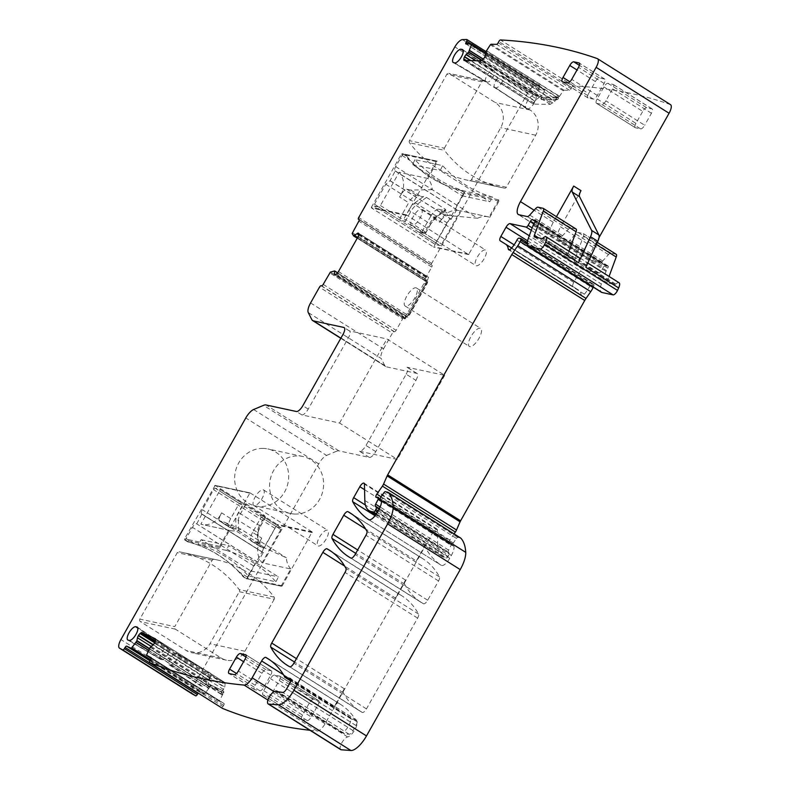 <?xml version="1.0" encoding="UTF-8"?>
<svg xmlns="http://www.w3.org/2000/svg" width="790" height="790" viewBox="0 0 790 790"><rect width="100%" height="100%" fill="white"/><g stroke="black" fill="none" stroke-linecap="round" stroke-linejoin="round"><path stroke-width="0.59" stroke-dasharray="3.95 2.96" d="M146.634 654.811L219.571 700.74L223.422 692.929L221.822 694.726A3.239 1.185 -57.8 0 0 222 692.366A3.239 1.185 -57.8 0 0 221.96 692.336L220.677 691.536L221.022 694.222L149.448 648.63M150.485 647.01L221.753 691.882L221.121 693.748M155.433 638.824L224.587 682.363L211.286 676.131L209.666 677.435L208.55 679.874L153.033 644.917M149.34 648.847L208.175 685.888L208.55 679.874M208.175 685.888L207.691 687.458L148.678 650.298M222 692.366L209.222 686.164L207.691 687.458M221.753 691.882L224.696 687.083L154.583 642.932M155.452 640.828L225.091 684.663L224.696 687.083M225.091 684.663L225.061 683.666L155.62 639.939M225.061 683.666L224.637 682.392L155.393 638.794M223.422 692.929L223.738 692.682A5.096 1.866 -57.8 0 0 223.353 691.023A5.096 1.866 -57.8 0 0 223.284 690.983L211.463 685.384A5.096 1.866 -57.8 0 0 209.607 685.996L208.59 688.021M211.463 685.384L222.918 690.756A5.096 1.866 -57.8 0 1 222.987 690.796A5.096 1.866 -57.8 0 1 223.373 692.445L223.056 692.702M209.222 686.164L221.96 692.336M210.495 686.964A3.239 1.185 -57.8 0 0 208.313 688.396L208.511 688.139M424.181 283.551L425.454 284.351A3.239 1.185 -57.8 0 0 426.116 281.507L427.193 282.01L427.331 281.408A5.096 1.866 -57.8 0 1 426.156 284.499L409.408 314.223A5.096 1.866 -57.8 0 1 407.215 317.096L406.366 316.553A3.239 1.185 -57.8 0 0 408.707 314.074L407.433 313.265L425.306 281.003L357.238 238.225L425.316 281.082L428.417 277.32L358.67 233.406M426.551 281.852L425.079 279.423L352.143 233.504M352.33 232.685L425.267 278.613L425.079 279.423M425.267 278.613L431.775 267.06A1.857 0.681 -57.8 0 0 432.061 265.341A1.857 0.681 -57.8 0 0 431.982 265.312L359.272 219.758L431.37 265.163A1.857 0.681 -57.8 0 0 431.459 265.193M471.275 44.013L539.619 87.038A1.857 0.681 -57.8 0 0 539.827 85.458A1.857 0.681 -57.8 0 0 539.679 85.419A2135.923 781.211 -57.8 0 0 535.383 85.547A9.263 3.387 -57.8 0 0 527.789 92.835L431.656 263.445A1.857 0.681 -57.8 0 0 431.37 265.163M539.619 87.038L538.987 88.243A1.857 0.681 -57.8 0 0 538.78 89.823A1.857 0.681 -57.8 0 0 538.928 89.862L544.517 89.942L485.504 52.792L544.517 89.942M485.485 53.286L544.587 89.961M544.596 90.504L542.207 95.827A3.239 1.185 -57.8 0 0 542.226 97.713A3.239 1.185 -57.8 0 0 542.483 97.782L541.209 96.982L555.587 97.17L558.362 95.541L486.324 50.758M555.587 97.17L556.861 97.98A3.239 1.185 -57.8 0 0 559.162 96.054L558.441 98.661A5.096 1.866 -57.8 0 1 556.387 99.817L542.009 99.629A5.096 1.866 -57.8 0 1 541.604 99.51A5.096 1.866 -57.8 0 1 541.18 98.434L541.703 97.832M559.34 96.558L563.28 90.751L490.343 44.833M491.005 44.28L563.942 90.198L563.28 90.751M563.942 90.198L569.531 90.277A1.857 0.681 -57.8 0 0 571.14 88.677L571.772 87.473L498.826 41.544M670.522 104.655A9.263 3.387 -57.8 0 0 670.266 104.537A2135.933 781.211 -57.8 0 0 573.382 85.873A1.857 0.681 -57.8 0 0 571.772 87.473M580.996 190.647L560.584 226.878L593.409 247.547L599.057 237.504M593.409 247.547A13.894 5.086 -57.8 0 0 591.246 260.433A13.894 5.086 -57.8 0 0 591.878 260.69L559.053 240.022A13.894 5.086 -57.8 0 1 558.421 239.765A13.894 5.086 -57.8 0 1 560.584 226.878M616.21 254.291A4.631 1.699 -57.8 0 0 616.002 254.212L610.947 253.116A4.631 1.699 -57.8 0 0 608.488 254.597L602.652 261.006A4.631 1.699 -57.8 0 1 600.193 262.478L591.878 260.69M619.083 282.761A6.942 2.538 -57.8 0 0 615.785 284.124A1.857 0.681 -57.8 0 1 614.995 284.519L607.451 282.889A2.775 1.017 -57.8 0 1 607.322 282.84A2.775 1.017 -57.8 0 1 607.312 281.2L609.06 276.451M593.25 287.116L593.705 286.089A2.311 0.849 -57.8 0 0 593.804 284.459A2.311 0.849 -57.8 0 0 593.695 284.42L591.947 284.044A2.311 0.849 -57.8 0 0 589.814 286.099A14.812 5.421 -57.8 0 1 584.363 294.196A4.631 1.699 -57.8 0 1 581.598 295.687A4.631 1.699 -57.8 0 1 581.223 294.996A32.41 11.86 -57.8 0 0 578.655 290.157A32.41 11.86 -57.8 0 0 578.636 290.147L573.066 286.671A4.631 1.699 -57.8 0 0 573.066 286.671A4.631 1.699 -57.8 0 1 573.777 282.376L578.971 273.172A4.631 1.699 -57.8 0 1 582.971 269.538L599.077 273.014A2.311 0.849 -57.8 0 0 601.032 271.276L603.451 267.129A2.311 0.849 -57.8 0 1 605.515 265.44A2.311 0.849 -57.8 0 1 605.644 265.598A4.631 1.699 -57.8 0 0 605.91 265.914A4.631 1.699 -57.8 0 0 606.118 265.993L606.858 266.151A4.631 1.699 -57.8 0 0 607.638 266.023A2.311 0.849 -57.8 0 1 608.132 266.003A2.311 0.849 -57.8 0 1 607.767 268.146L606.414 270.545A2.311 0.849 -57.8 0 0 606.049 271.325L601.368 284.044A13.894 5.086 -57.8 0 0 601.397 292.251M309.976 730.276A2135.933 781.211 -57.8 0 0 317.076 731.007A9.263 3.387 -57.8 0 0 325.075 723.749L432.772 532.628A4.631 1.699 -57.8 0 1 436.979 529.093A4.631 1.699 -57.8 0 1 437.364 530.011L437.749 546.374A50.935 18.634 -57.8 0 0 441.985 556.535A50.935 18.634 -57.8 0 0 444.306 557.473L446.518 557.947A1.857 0.681 -57.8 0 0 448.118 556.496L448.779 555.321A2.311 0.849 -57.8 0 0 449.224 553.247L448.236 552.003A2.311 0.849 -57.8 0 1 448.592 550.097L451.08 545.317A2.311 0.849 -57.8 0 0 451.347 543.342A2.311 0.849 -57.8 0 0 451.238 543.303L450.29 543.095A4.631 1.699 -57.8 0 0 449.54 543.214A2.775 1.017 -57.8 0 1 448.967 543.234A2.775 1.017 -57.8 0 1 449.787 540.044L454.072 533.892M149.982 660.647L222.928 706.566A1.857 0.681 -57.8 0 0 222.533 708.403M222.928 706.566L223.649 705.381A1.857 0.681 -57.8 0 0 224.014 703.525A1.857 0.681 -57.8 0 0 223.985 703.505L219.531 701.421L151.176 658.386L219.521 701.411L219.571 700.74M211.819 685.611A5.096 1.866 -57.8 0 0 209.972 686.224L209.538 686.362M208.955 688.248L209.903 686.599M208.876 688.367L204.679 693.748L150.564 659.689M150.219 660.262L204.057 694.163L204.679 693.748M204.057 694.163L199.603 692.07A1.857 0.681 -57.8 0 0 198.201 693.087M253.629 409.516L326.566 455.435A11.109 4.069 -57.8 0 0 318.726 463.878L193.866 685.463A9.263 3.387 -57.8 0 0 192.355 694.015M326.566 455.435L336.471 451.268L263.534 405.349M369.365 457.43L359.588 451.278A7.406 2.706 -57.8 0 0 365.997 445.471L406.149 374.213L415.925 380.365L375.764 451.623A7.406 2.706 -57.8 0 1 369.365 457.43L338.969 450.883A15.741 5.757 -57.8 0 0 336.471 451.268M415.925 380.365A7.406 2.706 -57.8 0 0 417.071 373.492A7.406 2.706 -57.8 0 0 416.735 373.364L386.34 366.817L340.875 338.189M311.833 319.634L384.769 365.553A15.741 5.757 -57.8 0 0 385.619 366.521A15.741 5.757 -57.8 0 0 386.34 366.817M384.769 365.553L381.195 358.482L308.258 312.563M310.589 302.935L383.525 348.864A11.109 4.069 -57.8 0 0 381.195 358.482M383.525 348.864L392.403 333.103L319.466 287.185M321.066 285.733L394.003 331.652A1.857 0.681 -57.8 0 0 392.403 333.103M394.003 331.652L394.536 331.77A1.857 0.681 -57.8 0 0 396.136 330.319L402.643 318.765L329.697 272.846M330.368 272.135L403.315 318.054L402.643 318.765M403.315 318.054L407.196 316.612M427.38 281.921L427.696 281.635A5.096 1.866 -57.8 0 1 426.521 284.736L409.773 314.45A5.096 1.866 -57.8 0 1 407.581 317.333L407.561 316.839M208.679 672.655A7.762 2.834 -57.8 0 0 202.24 678.255A7.762 2.834 -57.8 0 0 200.729 685.918A7.762 2.834 -57.8 0 0 201.114 686.076L202.24 686.312A7.762 2.834 -57.8 0 0 208.708 680.644A7.762 2.834 -57.8 0 0 210.13 673.021A7.762 2.834 -57.8 0 0 209.804 672.892L176.061 653.37A6.695 2.449 122.2 0 0 170.512 658.198A6.695 2.449 122.2 0 0 169.208 664.805L200.729 685.918M274.505 675.015L313.304 699.446L318.548 700.572A4.631 1.699 -57.8 0 1 318.755 700.661L279.956 676.23A4.631 1.699 -57.8 0 0 279.739 676.141L274.505 675.015A4.631 1.699 -57.8 0 0 270.496 678.649L263.732 690.658A4.631 1.699 -57.8 0 0 263.011 694.953A4.631 1.699 -57.8 0 0 263.218 695.032L268.462 696.168A4.631 1.699 -57.8 0 0 272.471 692.534L279.235 680.526A4.631 1.699 -57.8 0 0 279.956 676.23M313.304 699.446A4.631 1.699 -57.8 0 0 309.305 703.07L270.496 678.649M263.732 690.658L302.54 715.088L309.305 703.07M302.54 715.088A4.631 1.699 -57.8 0 0 301.82 719.384A4.631 1.699 -57.8 0 0 302.027 719.463L263.218 695.032M268.462 696.168L307.271 720.589L302.027 719.463M307.271 720.589A4.631 1.699 -57.8 0 0 311.27 716.965L272.471 692.534M318.755 700.661A4.631 1.699 -57.8 0 1 318.034 704.957L311.27 716.965M601.871 104.458L640.68 128.889L635.437 127.763L596.638 103.332L601.871 104.458A4.631 1.699 -57.8 0 0 605.881 100.834L612.645 88.816A4.631 1.699 -57.8 0 0 613.366 84.52A4.631 1.699 -57.8 0 0 613.149 84.441L607.915 83.315A4.631 1.699 -57.8 0 0 603.906 86.94L597.141 98.948A4.631 1.699 -57.8 0 0 596.42 103.243A4.631 1.699 -57.8 0 0 596.638 103.332M640.68 128.889A4.631 1.699 -57.8 0 0 644.68 125.255L605.881 100.834M607.915 83.315L646.714 107.736L651.957 108.872A4.631 1.699 -57.8 0 1 652.165 108.951A4.631 1.699 -57.8 0 1 651.444 113.247L644.68 125.255M646.714 107.736A4.631 1.699 -57.8 0 0 642.714 111.37L603.906 86.94M597.141 98.948L635.95 123.378L642.714 111.37M635.95 123.378A4.631 1.699 -57.8 0 0 635.229 127.674A4.631 1.699 -57.8 0 0 635.437 127.763M527.641 108.813L526.515 108.566A7.762 2.834 -57.8 0 1 526.14 108.408A7.762 2.834 -57.8 0 1 527.651 100.755A7.762 2.834 -57.8 0 1 534.08 95.146L535.205 95.392A7.762 2.834 -57.8 0 1 535.541 95.521A7.762 2.834 -57.8 0 1 534.119 103.144A7.762 2.834 -57.8 0 1 527.641 108.813L494.945 87.443A6.695 2.449 122.2 0 1 494.619 87.305A6.695 2.449 122.2 0 1 495.923 80.698A6.695 2.449 122.2 0 1 501.472 75.86L534.08 95.146M327.307 530.159A9.174 3.357 -57.8 0 0 319.683 536.825A9.174 3.357 -57.8 0 0 317.945 545.851A9.174 3.357 -57.8 0 0 318.37 546.028A9.174 3.357 -57.8 0 0 325.994 539.363A9.174 3.357 -57.8 0 0 327.722 530.327A9.174 3.357 -57.8 0 0 327.307 530.159M485.218 249.907A9.184 3.357 -57.8 0 0 477.585 256.582A9.184 3.357 -57.8 0 0 475.847 265.628A9.184 3.357 -57.8 0 0 476.271 265.796A9.184 3.357 -57.8 0 0 483.905 259.12A9.184 3.357 -57.8 0 0 485.643 250.075A9.184 3.357 -57.8 0 0 485.218 249.907M480.172 328.215A10.645 3.891 -57.8 0 0 471.324 335.947A10.645 3.891 -57.8 0 0 469.309 346.435A10.645 3.891 -57.8 0 0 469.803 346.632A10.645 3.891 -57.8 0 0 478.651 338.89A10.645 3.891 -57.8 0 0 480.666 328.403A10.645 3.891 -57.8 0 0 480.172 328.215M573.382 85.873L500.445 39.944M485.416 54.915L556.091 99.402L557.997 95.886M556.091 99.402L554.965 101.09L484.784 56.91M464.352 60.524L533.596 104.122L550.294 104.339L554.965 101.09M466.446 60.553L533.487 102.759L533.596 104.122L465.172 60.534M533.487 102.759L536.736 99.145L475.629 60.672M481.742 60.494L539.827 97.061L536.736 99.145M539.827 97.061L541.239 95.551L483.292 59.072M542.226 97.713L540.962 96.923L541.239 95.551M539.679 85.419L466.742 39.5M409.427 140.679A1.857 1.708 102.2 0 0 409.536 142.792A111.133 102.522 102.2 0 0 467.038 180.1A111.133 102.522 102.2 0 0 469.615 180.614A1.857 1.708 102.2 0 0 471.423 179.715L500.742 127.684A18.526 17.084 102.2 0 0 495.172 102.493L449.224 73.559A1.857 1.708 102.2 0 0 446.863 74.24L409.427 140.679L444.365 148.204A1.857 1.708 -77.8 0 0 444.474 150.317L409.536 142.792M371.379 207.326L401.379 154.08A0.928 0.859 102.2 0 1 402.564 153.744L405.477 155.581A122.707 113.197 102.2 0 0 460.916 190.479L463.829 192.316A0.928 0.859 102.2 0 1 464.115 193.57L433.651 247.043L371.517 207.958L371.379 207.326L406.317 214.85L436.317 161.604A0.928 0.859 -77.8 0 1 437.502 161.259L403.611 153.961L406.524 155.798L405.477 155.581M358.621 233.327L428.466 277.3L428.387 278.001L428.417 277.32M358.749 234.166L428.387 278.001L427.143 280.647L357.9 237.049M338.456 271.562L407.699 315.161L427.143 280.647M407.699 315.161L406.425 317.195L336.975 273.468M336.214 274.16L405.853 317.995L406.425 317.195M405.853 317.995L404.954 318.953L405.033 318.251L404.954 318.953L334.772 274.762M337.547 272.866L405.951 315.931L405.033 318.251L335.671 274.574M405.971 315.832L333.963 270.802M407.433 313.265L405.665 315.941M406.149 374.213A7.406 2.706 -57.8 0 0 407.304 367.34A7.406 2.706 -57.8 0 0 406.969 367.212L444.701 375.329L386.922 338.959L349.19 330.832L344.401 327.82M359.588 451.278L397.321 459.405L339.552 423.035L301.82 414.908A7.406 2.706 -57.8 0 0 308.219 409.101L348.38 337.844A7.406 2.706 -57.8 0 0 349.526 330.971A7.406 2.706 -57.8 0 0 349.19 330.832M263.119 448.384A29.171 26.909 102.2 0 0 234.916 474.316A29.171 26.909 102.2 0 0 255.516 505.975A29.171 26.909 102.2 0 0 260.206 506.528A29.171 26.909 102.2 0 0 288.409 480.606A29.171 26.909 102.2 0 0 267.8 448.937A29.171 26.909 102.2 0 0 263.119 448.384M215.186 485.396L184.593 538.81A0.928 0.859 102.2 0 0 184.88 540.074L187.793 541.91A122.707 113.197 102.2 0 1 243.231 576.809L246.144 578.645A0.928 0.859 102.2 0 0 247.329 578.3L277.191 524.432L215.186 485.396L250.124 492.921L215.068 485.337M139.85 619.103A1.857 1.708 102.2 0 0 140.403 621.631L186.351 650.555A18.526 17.084 102.2 0 0 191.476 652.649A18.526 17.084 102.2 0 0 209.962 643.731L239.281 591.7A1.857 1.708 102.2 0 0 239.173 589.597A111.133 102.522 102.2 0 0 181.67 552.279A111.133 102.522 102.2 0 0 179.093 551.766A1.857 1.708 102.2 0 0 177.286 552.664L139.85 619.103L174.787 626.628L212.224 560.189A1.857 1.708 -77.8 0 1 214.031 559.29A111.133 102.522 -77.8 0 1 216.608 559.804A111.133 102.522 -77.8 0 1 274.11 597.112A1.857 1.708 -77.8 0 1 274.219 599.225L239.281 591.7M317.076 731.007L267.928 700.068M460.501 537.96A4.631 1.699 -57.8 0 0 460.432 537.941L457.835 537.388A1.857 0.681 -57.8 0 0 456.492 538.425L453.292 543.007A2.311 0.849 -57.8 0 0 452.611 545.663A2.311 0.849 -57.8 0 0 452.719 545.712L453.588 545.9A2.311 0.849 -57.8 0 1 453.697 545.939A2.311 0.849 -57.8 0 1 453.855 546.167A11.109 4.069 -57.8 0 1 451.376 555.4L449.757 558.273A9.263 3.387 -57.8 0 1 441.324 565.354A9.263 3.387 -57.8 0 0 441.324 565.354A324.127 118.549 -57.8 0 1 425.287 547.371A4.631 1.699 -57.8 0 1 426.245 543.332L416.33 560.92L365.632 529.004M416.33 560.92A4.631 1.699 -57.8 0 1 420.517 557.355A324.127 118.549 -57.8 0 1 422.926 558.767A324.127 118.549 -57.8 0 1 439.497 576.927A4.631 1.699 -57.8 0 1 438.539 580.966L427.676 600.222A4.631 1.699 -57.8 0 1 423.499 603.787A324.127 118.549 -57.8 0 1 421.248 602.464A324.127 118.549 -57.8 0 1 404.579 584.116A4.631 1.699 -57.8 0 1 405.537 580.077L395.415 598.04L344.657 566.084M395.415 598.04A4.631 1.699 -57.8 0 1 399.592 594.485A324.127 118.549 -57.8 0 1 401.952 595.867A324.127 118.549 -57.8 0 1 418.552 614.087A4.631 1.699 -57.8 0 1 417.594 618.116L366.451 708.887A4.631 1.699 -57.8 0 1 362.274 712.442A324.127 118.549 -57.8 0 1 359.993 711.109A324.127 118.549 -57.8 0 1 343.344 692.79A4.631 1.699 -57.8 0 1 344.302 688.752L334.209 706.665L283.511 674.749M340.697 749.611A7.406 2.706 -57.8 0 1 341.744 742.946A7.406 2.706 -57.8 0 1 347.649 736.942A9.263 3.387 -57.8 0 0 354.601 730.197A9.263 3.387 -57.8 0 0 356.774 721.586A337.093 123.289 -57.8 0 0 340.47 704.344A337.093 123.289 -57.8 0 0 338.397 703.11A4.631 1.699 -57.8 0 0 334.209 706.665M351.402 719.107L356.527 720.213A5.56 2.034 -57.8 0 1 356.784 720.312A5.56 2.034 -57.8 0 1 355.925 725.467L353.031 730.592A4.631 1.699 -57.8 0 1 349.131 734.236L344.499 733.831A4.631 1.699 -57.8 0 1 344.183 733.732A4.631 1.699 -57.8 0 1 343.956 733.476A9.263 3.387 -57.8 0 0 343.492 732.972A9.263 3.387 -57.8 0 0 341.873 732.932A9.263 3.387 -57.8 0 0 348.173 726.662A9.263 3.387 -57.8 0 0 350.829 718.416A4.631 1.699 -57.8 0 0 351.185 719.019A4.631 1.699 -57.8 0 0 351.402 719.107L290.71 680.891M578.971 257.51A6.942 2.538 -57.8 0 0 575.673 258.863L542.849 238.195M568.948 251.2L567.2 255.94A2.775 1.017 -57.8 0 0 567.2 257.579A2.775 1.017 -57.8 0 0 567.329 257.639L574.873 259.258A1.857 0.681 -57.8 0 0 575.673 258.863M576.088 229.031A4.631 1.699 -57.8 0 0 575.88 228.952L570.834 227.866A4.631 1.699 -57.8 0 0 568.365 229.337L562.539 235.746A4.631 1.699 -57.8 0 1 560.08 237.217L551.756 235.43A13.894 5.086 -57.8 0 1 551.124 235.173L518.299 214.505M556.456 216.667L553.286 222.286A13.894 5.086 -57.8 0 0 551.124 235.173M271.207 670.769L265.963 669.644A4.631 1.699 -57.8 0 0 261.964 673.268L255.2 685.286A4.631 1.699 -57.8 0 0 254.479 689.581A4.631 1.699 -57.8 0 0 254.686 689.66L259.93 690.786A4.631 1.699 -57.8 0 0 263.929 687.162L270.703 675.154A4.631 1.699 -57.8 0 0 271.424 670.858A4.631 1.699 -57.8 0 0 271.207 670.769L245.986 654.89M588.609 93.576A4.631 1.699 -57.8 0 0 587.888 97.871A4.631 1.699 -57.8 0 0 588.096 97.95L593.339 99.086A4.631 1.699 -57.8 0 0 597.339 95.452L604.113 83.444A4.631 1.699 -57.8 0 0 604.834 79.148A4.631 1.699 -57.8 0 0 604.617 79.069L599.373 77.934A4.631 1.699 -57.8 0 0 595.374 81.567L588.609 93.576L569.906 81.805M486.196 81.933L487.321 82.17A6.695 2.449 -57.8 0 0 492.871 77.341A6.695 2.449 -57.8 0 0 494.165 70.735A6.695 2.449 -57.8 0 0 493.839 70.596L492.713 70.349A6.695 2.449 -57.8 0 0 487.134 75.248A6.695 2.449 -57.8 0 0 485.909 81.824A6.695 2.449 -57.8 0 0 486.196 81.933L453.579 62.647M160.785 659.433L161.911 659.68A6.695 2.449 -57.8 0 0 167.46 654.841A6.695 2.449 -57.8 0 0 168.764 648.235A6.695 2.449 -57.8 0 0 168.438 648.106L167.312 647.859A6.695 2.449 -57.8 0 0 161.723 652.747A6.695 2.449 -57.8 0 0 160.498 659.324A6.695 2.449 -57.8 0 0 160.785 659.433L128.168 640.147M541.496 98.118L541.338 97.605M541.13 97.891L540.814 98.197A5.096 1.866 -57.8 0 0 541.239 99.283A5.096 1.866 -57.8 0 0 541.644 99.392L556.022 99.589A5.096 1.866 -57.8 0 0 558.076 98.434L558.441 98.661M558.184 97.832L558.974 96.321M600.193 262.478L567.368 241.809L559.053 240.022M567.368 241.809A4.631 1.699 -57.8 0 0 569.827 240.338L575.663 233.929A4.631 1.699 -57.8 0 1 578.122 232.458L583.178 233.544A4.631 1.699 -57.8 0 1 583.385 233.623A4.631 1.699 -57.8 0 1 583.395 236.358L574.488 260.532A2.775 1.017 -57.8 0 0 574.498 262.181A2.775 1.017 -57.8 0 0 574.626 262.231L582.171 263.85A1.857 0.681 -57.8 0 0 582.971 263.455A6.942 2.538 -57.8 0 1 586.259 262.102A6.942 2.538 -57.8 0 1 585.825 267.277M176.061 653.37L177.187 653.616A6.695 2.449 122.2 0 1 177.474 653.725A6.695 2.449 122.2 0 1 176.249 660.292A6.695 2.449 122.2 0 1 170.66 665.19L169.534 664.943A6.695 2.449 122.2 0 1 169.208 664.805M501.472 75.86L502.598 76.107A6.695 2.449 122.2 0 1 502.875 76.215A6.695 2.449 122.2 0 1 501.65 82.792A6.695 2.449 122.2 0 1 496.071 87.68M254.182 505.61A9.174 3.357 122.2 0 1 253.758 505.442A9.174 3.357 122.2 0 1 255.496 496.416A9.174 3.357 122.2 0 1 263.119 489.751A9.174 3.357 122.2 0 1 263.534 489.919A9.174 3.357 122.2 0 1 261.806 498.954A9.174 3.357 122.2 0 1 254.182 505.61M412.084 225.387C407.334 224.913 416.834 208.047 421.031 209.498A9.184 3.357 122.2 0 1 421.455 209.666A9.184 3.357 122.2 0 1 419.717 218.712A9.184 3.357 122.2 0 1 412.084 225.387L475.847 265.628M405.616 306.214A10.645 3.891 122.2 0 1 405.122 306.016A10.645 3.891 122.2 0 1 407.136 295.539A10.645 3.891 122.2 0 1 415.984 287.797A10.645 3.891 122.2 0 1 416.478 287.995A10.645 3.891 122.2 0 1 414.464 298.482A10.645 3.891 122.2 0 1 405.616 306.214M556.861 97.98L542.483 97.782M444.365 148.204L481.801 81.765A1.857 1.708 -77.8 0 1 484.161 81.084L530.11 110.017A18.526 17.084 -77.8 0 1 535.679 135.208L506.36 187.24A1.857 1.708 -77.8 0 1 504.553 188.139A111.133 102.522 -77.8 0 1 501.976 187.625A111.133 102.522 -77.8 0 1 444.474 150.317M460.916 190.479L464.885 192.543L498.767 199.84A0.928 0.859 -77.8 0 1 499.053 201.094L468.589 254.568L406.317 214.85M461.962 190.706L454.912 188.721A122.707 113.197 -77.8 0 1 410.375 160.686L406.524 155.798M425.454 284.351L408.707 314.074M444.701 375.329L397.321 459.405M339.552 423.035L386.922 338.959M295.144 514.053A29.171 26.909 -77.8 0 1 290.453 513.5A29.171 26.909 -77.8 0 1 269.854 481.831A29.171 26.909 -77.8 0 1 298.057 455.909A29.171 26.909 -77.8 0 1 302.738 456.462A29.171 26.909 -77.8 0 1 323.347 488.131A29.171 26.909 -77.8 0 1 295.144 514.053M187.793 541.91L188.84 542.128L185.927 540.291L219.817 547.588A0.928 0.859 -77.8 0 1 219.531 546.334L249.996 492.861M250.124 492.921L312.129 531.947L282.267 585.825A0.928 0.859 -77.8 0 1 281.082 586.17L247.191 578.873L243.231 576.809M281.082 586.17L290.769 568.968L262.122 562.806L280.855 529.557A1.857 0.681 122.2 0 0 281.151 527.838A1.857 0.681 122.2 0 0 281.062 527.799L276.52 526.821L274.92 528.273L263.643 548.29C262.369 550.749 262.201 552.21 263.129 552.674L257.718 562.283A4.631 1.699 -57.8 0 0 253.718 565.907L247.398 577.115L247.191 578.873L244.159 576.976L239.034 571.851A122.707 113.197 -77.8 0 0 194.488 543.806L188.79 542.118L185.838 540.261A1.857 0.681 -57.8 0 0 185.927 540.291L184.88 540.074M274.219 599.225L244.9 651.256A18.526 17.084 -77.8 0 1 226.414 660.173A18.526 17.084 -77.8 0 1 221.289 658.08L175.341 629.156A1.857 1.708 -77.8 0 1 174.787 626.628M498.767 199.84L489.079 217.033A18.526 17.084 -77.8 0 0 488.319 216.845A18.526 17.084 -77.8 0 0 477.634 218.247L432.249 189.669A18.526 17.084 -77.8 0 0 427.815 178.461L437.502 161.259M290.769 568.968A18.526 17.084 -77.8 0 1 286.335 557.76L265.559 548.27L261.085 547.213L251.151 540.962A9.263 3.387 -57.8 0 0 251.576 541.13L255.595 541.989L265.559 548.27M219.817 547.588L229.505 530.396A18.526 17.084 -77.8 0 0 230.265 530.584A18.526 17.084 -77.8 0 0 240.95 529.182L286.335 557.76M427.815 178.461L399.157 172.289L380.425 205.538A1.857 0.681 -57.8 0 1 378.825 206.99L374.282 206.012L374.49 204.255L385.767 184.238L390.122 180.693L395.188 171.005A4.631 1.699 122.2 0 1 394.97 170.917A4.631 1.699 122.2 0 1 395.691 166.621L402.011 155.413L403.611 153.961L402.564 153.744M395.533 171.084L456.452 209.577A4.631 1.699 122.2 0 1 456.245 209.498A4.631 1.699 122.2 0 1 456.966 205.203L463.276 193.994A1.857 0.681 122.2 0 1 464.885 192.543L463.829 192.316M489.079 217.033L460.432 210.861L441.699 244.11A1.857 0.681 122.2 0 1 440.099 245.562L435.557 244.584L374.203 205.973L435.468 244.554A1.857 0.681 122.2 0 1 435.754 242.836L447.041 222.82A4.631 1.699 122.2 0 1 451.041 219.186L389.766 180.614M456.808 209.656L451.041 219.186M390.122 180.693L451.386 219.264M432.249 189.669L410.751 190.064L406.741 189.195C405.3 189.205 403.473 190.933 401.261 194.389L399.572 196.987L408.697 202.724L400.125 217.931L399.977 220.301L404.519 221.279L423.489 233.218A1.857 1.708 102.2 0 0 425.85 232.536L425.089 231.776A1.857 0.681 122.2 0 1 423.489 233.218L418.947 232.24L440.099 245.562M401.063 194.34A18.526 17.084 102.2 0 0 399.157 172.289M380.425 205.538L400.125 217.931L406.119 219.827L410.82 211.493L430.698 224.192L425.998 232.527A1.857 1.857 0 0 1 424.003 233.435L418.947 232.24L422.008 231.707L430.58 216.5L439.694 222.237L441.175 219.6A18.526 17.084 -77.8 0 1 459.671 210.683A18.526 17.084 -77.8 0 1 460.432 210.861M477.634 218.247L448.542 215.512C446.577 215.196 444.187 216.569 441.373 219.64L441.175 219.6M410.751 190.064L420.715 196.335L416.695 195.466A9.263 3.387 122.2 0 0 408.697 202.724M426.472 197.391L415.896 205.341L434.856 217.28L445.432 209.33L445.432 210.199L445.432 209.33L426.472 197.391L420.715 196.335M436.633 216.816A1.857 1.244 -126.9 0 1 436.287 217.378L430.55 224.202A11.109 4.069 -57.8 0 1 436.633 216.816L445.432 210.199L442.598 210.11L452.561 216.381M399.572 196.987A9.263 3.387 122.2 0 1 400.57 195.367A9.263 3.387 122.2 0 1 401.261 194.389M442.598 210.11L438.578 209.241L448.542 215.512M439.694 222.237A9.263 3.387 122.2 0 1 440.682 220.627A9.263 3.387 122.2 0 1 441.373 219.64M430.58 216.5A9.263 3.387 122.2 0 1 438.578 209.241M258.063 562.352L196.443 523.711A4.631 1.699 -57.8 0 0 192.444 527.335L186.124 538.543A1.857 0.681 -57.8 0 0 185.838 540.261M201.648 514.014L263.129 552.674L201.865 514.102A4.631 1.699 -57.8 0 1 201.648 514.014A4.631 1.699 -57.8 0 1 202.368 509.718L213.646 489.701A1.857 0.681 -57.8 0 1 215.245 488.25L219.788 489.227A1.857 0.681 -57.8 0 1 219.877 489.267A1.857 0.681 -57.8 0 1 219.59 490.985L239.281 503.378L240.94 502.549L219.788 489.227M229.505 530.396L200.858 524.224L219.59 490.985M196.799 523.78L201.865 514.102M263.485 552.753L202.21 514.171M251.576 541.13L261.539 547.401C259.782 546.7 259.406 544.498 260.424 540.785L261.707 538.108L252.593 532.371L261.164 517.154L259.91 514.488L264.453 515.465L245.483 503.526A1.857 1.708 102.2 0 0 243.123 504.208L245.285 505.274A1.857 0.681 -57.8 0 0 245.572 503.556A1.857 0.681 -57.8 0 0 245.483 503.526L240.94 502.549L219.877 489.267M281.151 527.838L259.91 514.488L281.062 527.799M260.226 540.745A18.526 17.084 102.2 0 0 262.122 562.806M255.595 541.989L257.639 542.621L236.022 529.231L235.775 520.669A11.109 4.069 122.2 0 1 238.432 512.542L243.123 504.208L239.281 503.378L230.71 518.596L221.595 512.848L220.104 515.485A18.526 17.084 -77.8 0 1 201.618 524.412A18.526 17.084 -77.8 0 1 200.858 524.224M240.95 529.182L223.748 521.943L219.334 520.926L229.268 527.187A9.263 3.387 -57.8 0 0 229.692 527.355L219.729 521.084C218.504 520.719 218.692 518.862 220.301 515.534L220.104 515.485M280.855 529.557L261.164 517.154L265.006 517.983L264.245 517.213A1.857 0.681 -57.8 0 0 264.531 515.495L245.572 503.556A1.857 1.857 0 0 0 244.979 503.319L240.832 502.46M258.33 543.135L258.053 533.467A1.857 1.511 -1.6 0 0 257.343 532.322A9.263 3.387 -57.8 0 1 259.554 525.557L260.305 526.318A11.109 4.069 -57.8 0 0 257.659 534.445L257.905 543.016L257.343 532.322L238.373 520.383A9.263 3.387 122.2 0 1 240.585 513.619L245.285 505.274L264.245 517.213L259.554 525.557L238.432 512.542M236.022 529.231L223.748 521.943M261.707 538.108A9.263 3.387 -57.8 0 0 260.868 539.748A9.263 3.387 -57.8 0 0 260.424 540.785M252.593 532.371A9.263 3.387 -57.8 0 0 251.151 540.962M233.712 528.214L229.692 527.355M221.595 512.848A9.263 3.387 -57.8 0 0 220.746 514.497A9.263 3.387 -57.8 0 0 220.301 515.534M230.71 518.596A9.263 3.387 -57.8 0 0 229.268 527.187M225.891 550.284A122.707 113.197 -77.8 0 1 275.947 581.795L248.238 575.831C234.452 560.604 217.852 550.126 198.448 544.399A122.707 113.197 -77.8 0 0 198.181 544.32L225.891 550.284L228.804 545.663L278.406 576.888L275.947 581.795M248.238 575.831L250.805 570.943L201.203 539.718L198.181 544.32M201.203 539.718L228.804 545.663M250.805 570.943L278.406 576.888M492.693 197.144A122.707 113.197 -77.8 0 1 442.637 165.633L414.928 159.659C428.94 174.936 445.53 185.423 464.718 191.101A122.707 113.197 -77.8 0 0 464.984 191.18L492.693 197.144L489.78 201.766L440.178 170.541L442.637 165.633M414.928 159.659L412.578 164.597L462.18 195.821L464.984 191.18M462.18 195.821L489.78 201.766M412.578 164.597L440.178 170.541M221.082 693.896L149.379 648.748M221.822 694.726L221.022 694.222M150.268 647.267L221.605 692.188M670.266 104.537L597.329 58.608M498.204 42.749L571.14 88.677M569.531 90.277L496.584 44.349M486.403 50.629L558.105 95.778M558.362 95.541L559.162 96.054M485.613 52.14L556.95 97.052M556.792 97.288L485.514 52.416M484.635 57.186L554.748 101.337M552.832 103.016L541.15 95.659M482.433 59.931L551.884 103.658M550.294 104.339L481.041 60.741M534.603 101.061L470.336 60.603M470.949 60.613L534.82 100.824M540.093 96.824L482.048 60.277M542.207 95.827L541.407 95.314M465.982 43.944L538.928 89.862M538.987 88.243L468.677 43.983M535.383 85.547L462.436 39.628M527.789 92.835L454.852 46.916M431.656 263.445L358.719 217.526M359.193 219.482L431.982 265.312M431.775 267.06L358.838 221.141M353.604 235.924L425.306 281.072M425.306 281.003L426.116 281.507M357.347 238.037L425.583 281.003M425.711 280.865L357.435 237.879M358.67 234.877L427.568 278.258M358.66 234.995L428.101 278.722M405.003 318.933L334.891 274.792M334.022 270.792L405.695 315.911M406.366 316.553L405.556 316.049M323.189 284.39L396.136 330.319M394.536 331.77L321.589 285.842M416.735 373.364L406.969 367.212M348.38 337.844L342.978 334.447M308.219 409.101L302.827 405.704M301.82 414.908L296.428 411.511M338.969 450.883L266.023 404.964M318.726 463.878L245.779 417.95M193.866 685.463L120.919 639.544M199.603 692.07L149.903 660.786M148.619 650.437L207.642 687.596M207.503 687.893L208.313 688.396M208.234 685.542L149.488 648.56M151.196 646.427L208.155 682.284M153.27 644.689L208.649 679.548M209.666 677.435L154.662 642.803M155.077 641.984L210.229 676.704M211.286 676.131L155.423 640.957M154.415 643.208L224.597 687.399M223.58 689.512L152.914 645.025M151.097 657.616L223.985 703.505M223.649 705.381L150.702 659.452M325.075 723.749L274.081 691.645M405.537 580.077L357.682 549.958M344.302 688.752L296.447 658.633M364.555 489.682L432.772 532.628M426.245 543.332L365.385 505.027M338.397 703.11L269.904 659.986M356.774 721.586L284.193 675.894M350.829 718.416L284.459 676.625M341.873 732.932L275.503 691.141M347.649 736.942L275.068 691.25M356.527 720.213L290.611 678.709M355.925 725.467L289.545 683.676M353.031 730.592L286.661 688.801M349.131 734.236L282.751 692.445M344.499 733.831L278.12 692.04L343.956 733.476M460.432 537.941L387.86 492.249M457.835 537.388L385.263 491.696M456.492 538.425L383.92 492.733M453.292 543.007L380.721 497.315M452.719 545.712L381.363 500.781M453.588 545.9L381.205 500.327M453.855 546.167L381.284 500.475M451.376 555.4L378.795 509.708M449.757 558.273L377.176 512.582M368.752 519.662L441.324 565.354L368.772 519.672M425.287 547.371L375.062 515.751M437.364 530.011L364.427 484.092M364.812 500.455L437.749 546.374M444.306 557.473L376 514.468M376.425 513.826L446.518 557.947M448.118 556.496L377.492 512.029M378.153 510.854L448.779 555.321M449.224 553.247L379.121 509.115M379.368 508.642L448.236 552.003M448.592 550.097L380.138 507.002M381.442 501.472L451.08 545.317M451.238 543.303L380.079 498.49L451.347 543.342M377.353 497.167L450.29 543.095M449.54 543.214L376.603 497.285M449.787 540.044L381.086 496.791M527.365 244.317L593.705 286.089M593.695 284.42L527.335 242.639L593.804 284.459M519 238.126L591.947 284.044M589.814 286.099L516.877 240.18M584.363 294.196L511.426 248.267M581.223 294.996L509.441 249.798M578.636 290.147L511.673 247.991L578.655 290.157M500.119 240.753L573.066 286.671L500.119 240.753M573.777 282.376L514.112 244.811M527.611 240.841L578.971 273.172M582.971 269.538L529.3 235.756M531.295 230.334L599.077 273.014M601.032 271.276L532.183 227.935M534.119 223.481L603.451 267.129M605.644 265.598L532.707 219.669M606.118 265.993L535.225 221.358M535.304 221.101L606.858 266.151M607.638 266.023L535.383 220.538M607.767 268.146L534.83 222.227M533.477 224.627L606.414 270.545M606.049 271.325L533.112 225.407M528.431 238.126L601.368 284.044M574.873 259.258L542.058 238.6M534.504 236.97L567.329 257.639M567.2 255.94L538.385 237.81M575.88 228.952L543.056 208.284M538.01 207.197L570.834 227.866M568.365 229.337L535.551 208.669M529.715 215.078L562.539 235.746M560.08 237.217L527.256 216.559M518.941 214.762L551.756 235.43M553.286 222.286L534.129 210.229M265.963 669.644L245.967 657.053M270.703 675.154L245.097 659.038M263.929 687.162L238.333 671.046M259.93 690.786L234.324 674.67M254.686 689.66L229.09 673.544M255.2 685.286L236.496 673.505M261.964 673.268L243.597 661.704M366.451 708.887L293.88 663.195M362.274 712.442L289.703 666.75M343.344 692.79L294.522 662.05M399.592 594.485L331.642 551.697M418.552 614.087L345.981 568.395M417.594 618.116L345.023 572.424M588.096 97.95L562.5 81.834M595.374 81.567L577.006 69.994M599.373 77.934L579.376 65.343M604.617 79.069L579.396 63.19M604.113 83.444L578.507 67.328M597.339 95.452L571.743 79.336M593.339 99.086L567.733 82.96M492.713 70.349L463.216 50.609M462.94 49.918L493.839 70.596M487.321 82.17L454.704 62.894M420.517 557.355L352.666 514.645M439.497 576.927L366.916 531.236M438.539 580.966L365.958 535.274M427.676 600.222L355.105 554.531M423.499 603.787L350.928 558.096M404.579 584.116L355.757 553.375M167.312 647.859L137.806 628.119M137.529 627.418L168.438 648.106M161.911 659.68L129.293 640.394M602.652 261.006L569.827 240.338M608.488 254.597L575.663 233.929M610.947 253.116L578.122 232.458M616.002 254.212L583.178 233.544M596.341 244.505L583.395 236.358M607.312 281.2L574.488 260.532M607.451 282.889L574.626 262.231M614.995 284.519L582.171 263.85M615.785 284.124L582.971 263.455M375.764 451.623L365.997 445.471M169.534 664.943L201.114 686.076M170.66 665.19L202.24 686.312M177.187 653.616L209.804 672.892M279.739 676.141L318.548 700.572M318.034 704.957L279.235 680.526M651.444 113.247L612.645 88.816M651.957 108.872L613.149 84.441M494.945 87.443L526.515 108.566M502.598 76.107L535.205 95.392M504.553 188.139L469.615 180.614M506.36 187.24L471.423 179.715M535.679 135.208L500.742 127.684M530.11 110.017L495.172 102.493M484.161 81.084L449.224 73.559M481.801 81.765L446.863 74.24M436.317 161.604L401.379 154.08M406.455 215.482L371.517 207.958M468.46 254.508L433.522 246.994M469.043 254.341L434.105 246.816M499.053 201.094L464.115 193.57M249.541 493.088L214.603 485.564M219.531 546.334L184.593 538.81M247.191 578.873L246.144 578.645M282.267 585.825L247.329 578.3M312.267 532.579L277.329 525.054M312.129 531.947L277.191 524.432M175.341 629.156L140.403 621.631M221.289 658.08L186.351 650.555M244.9 651.256L209.962 643.731M274.11 597.112L239.173 589.597M214.031 559.29L179.093 551.766M212.224 560.189L177.286 552.664M395.691 166.621L456.966 205.203M395.188 171.005L456.452 209.577M454.912 188.721L463.276 193.994M402.011 155.413L410.375 160.686M385.767 184.238L447.041 222.82M374.49 204.255L435.754 242.836M378.825 206.99L399.977 220.301M430.55 224.202L425.85 232.536L422.008 231.707L441.699 244.11M408.667 210.426A11.109 4.069 122.2 0 1 414.75 203.04A1.857 1.244 -126.9 0 0 415.896 205.341A9.263 3.387 122.2 0 0 410.82 211.493L408.667 210.426L403.966 218.761A1.857 1.708 102.2 0 0 404.519 221.279A1.857 0.681 122.2 0 0 406.119 219.827L425.089 231.776L429.79 223.432A9.263 3.387 -57.8 0 1 434.856 217.28A1.857 1.244 -126.9 0 0 436.287 217.378L445.965 210.101M406.741 189.195L416.695 195.466M423.549 196.424L414.75 203.04M253.718 565.907L192.444 527.335M257.718 562.283L196.443 523.711M194.488 543.806L186.124 538.543M247.398 577.115L239.034 571.851M263.643 548.29L202.368 509.718M274.92 528.273L213.646 489.701M276.52 526.821L215.245 488.25M260.305 526.318L265.006 517.983A1.857 1.708 102.2 0 0 264.453 515.465A1.857 0.681 -57.8 0 1 264.531 515.495A1.857 1.857 0 0 1 265.163 517.973L260.463 526.308C258.34 531.048 257.54 533.428 258.053 533.467A1.857 1.511 -1.6 0 1 257.659 534.445M238.669 530.683L238.373 520.383A1.857 1.511 -1.6 0 0 235.775 520.669M533.349 104.063L464.086 60.455M538.78 89.823L465.833 43.904M539.827 85.458L485.929 51.528M432.061 265.341L359.124 219.422M428.536 277.31L358.502 233.218M404.885 318.943L334.624 274.703M385.619 366.521L340.806 338.308M349.526 330.971L344.134 327.574M224.014 703.525L151.078 657.596M340.47 704.344L267.899 658.643M351.185 719.019L290.69 680.94M356.784 720.312L290.414 678.521M344.183 733.732L277.813 691.941M343.492 732.972L278.534 692.08M452.611 545.663L381.363 500.811M453.697 545.939L381.126 500.248M436.979 529.093L364.042 483.164M441.985 556.535L375.744 514.833M448.967 543.234L376.02 497.315M581.598 295.687L508.651 249.768M605.515 265.44L532.569 219.511M605.91 265.914L535.215 221.398M608.132 266.003L535.186 220.074M567.2 257.579L534.376 236.921M271.424 670.858L245.818 654.742M254.479 689.581L228.873 673.455M359.993 711.109L287.422 665.417M401.952 595.867L329.381 550.176M587.888 97.871L562.283 81.755M604.834 79.148L579.228 63.032M485.909 81.824L453.253 62.519M494.165 70.735L462.644 49.622M422.926 558.767L350.355 513.075M421.248 602.464L348.676 556.772M160.498 659.324L127.842 640.028M168.764 648.235L137.243 627.132M591.246 260.433L558.421 239.765M597.309 242.392L583.385 233.623M607.322 282.84L574.498 262.181M587.78 263.05L586.259 262.102M417.071 373.492L407.304 367.34M177.474 653.725L210.13 673.021M301.82 719.384L263.011 694.953M652.165 108.951L613.366 84.52M635.229 127.674L596.42 103.243M502.875 76.215L535.541 95.521M494.619 87.305L526.14 108.408M253.758 505.442L317.945 545.851M263.534 489.919L327.722 530.327M421.455 209.666L485.643 250.075M405.122 306.016L469.309 346.435M416.478 287.995L480.666 328.403M501.976 187.625L467.038 180.1M483.648 80.876L448.71 73.352M468.589 254.568L433.651 247.043M437.245 161.16L402.308 153.635M290.453 513.5L255.516 505.975M302.738 456.462L267.8 448.937M281.339 586.269L246.401 578.744M226.414 660.173L191.476 652.649M216.608 559.804L181.67 552.279M394.97 170.917L456.245 209.498M488.319 216.845L459.671 210.683M230.265 530.584L201.618 524.412"/><path stroke-width="1.19" d="M155.423 640.957L142.042 632.533L155.344 638.774A3.239 1.185 -57.8 0 1 155.393 638.794A3.239 1.185 -57.8 0 1 155.62 639.939L155.452 640.828A3.239 1.185 -57.8 0 1 154.583 642.932L154.415 643.208A3.239 1.185 -57.8 0 1 152.914 645.025L150.268 647.267L146.634 654.811L146.584 655.493L151.097 657.616M534.129 210.229L520.462 201.628L596.134 67.328A9.263 3.387 -57.8 0 0 597.576 58.736A9.263 3.387 -57.8 0 0 597.329 58.608A2135.933 781.211 -57.8 0 0 500.445 39.944A1.857 0.681 -57.8 0 0 498.826 41.544L498.204 42.749A1.857 0.681 -57.8 0 1 496.584 44.349L491.005 44.28L490.343 44.833L485.613 52.14L485.416 54.915A3.239 1.185 -57.8 0 1 484.784 56.91L484.635 57.186A3.239 1.185 -57.8 0 1 483.204 59.171L482.433 59.931A3.239 1.185 -57.8 0 1 481.041 60.741L464.352 60.524A3.239 1.185 -57.8 0 1 464.086 60.455A3.239 1.185 -57.8 0 1 463.819 59.684L463.849 58.914L466.446 60.553M471.699 44.102L485.504 52.792L471.65 44.043L468.756 51.913L466.07 54.658A3.239 1.185 -57.8 0 0 464.639 56.643L464.49 56.92A3.239 1.185 -57.8 0 0 463.849 58.914M471.65 44.043L465.982 43.944A1.857 0.681 -57.8 0 1 465.833 43.904A1.857 0.681 -57.8 0 1 466.051 42.324L466.673 41.12A1.857 0.681 -57.8 0 0 466.89 39.54A1.857 0.681 -57.8 0 0 466.742 39.5A2135.923 781.211 -57.8 0 0 462.436 39.628A9.263 3.387 -57.8 0 0 454.852 46.916L358.719 217.526A1.857 0.681 -57.8 0 0 358.433 219.245A1.857 0.681 -57.8 0 0 358.512 219.274L359.193 219.482M353.624 235.953L357.238 238.225L353.624 235.953L352.143 233.504L358.838 221.141A1.857 0.681 -57.8 0 0 359.124 219.422A1.857 0.681 -57.8 0 0 359.035 219.383M340.806 338.308L312.682 320.602A15.741 5.757 -57.8 0 1 311.833 319.634L308.258 312.563A11.109 4.069 -57.8 0 1 310.589 302.935L319.466 287.185A1.857 0.681 -57.8 0 1 321.066 285.733L321.589 285.842A1.857 0.681 -57.8 0 0 323.189 284.39L330.368 272.135L334.624 270.921L337.616 272.797L334.664 270.94L334.368 273.755A3.239 1.185 -57.8 0 0 334.624 274.703A3.239 1.185 -57.8 0 0 334.772 274.762L334.891 274.792A3.239 1.185 -57.8 0 0 336.214 274.16L336.975 273.468A3.239 1.185 -57.8 0 0 338.456 271.562L357.9 237.049A3.239 1.185 -57.8 0 0 358.66 234.995L358.749 234.166A3.239 1.185 -57.8 0 0 358.502 233.218A3.239 1.185 -57.8 0 0 358.354 233.159L358.226 233.129A3.239 1.185 -57.8 0 0 356.902 233.761L353.653 235.963M312.682 320.602A15.741 5.757 -57.8 0 0 313.403 320.888L343.798 327.435A7.406 2.706 -57.8 0 1 344.134 327.574A7.406 2.706 -57.8 0 1 342.978 334.447L302.827 405.704A7.406 2.706 -57.8 0 1 296.428 411.511L266.023 404.964A15.741 5.757 -57.8 0 0 263.534 405.349L253.629 409.516A11.109 4.069 -57.8 0 0 245.779 417.95L120.919 639.544A9.263 3.387 -57.8 0 0 119.478 648.136A9.263 3.387 -57.8 0 0 119.547 648.175A2135.933 781.211 -57.8 0 0 122.786 649.923A1.857 0.681 -57.8 0 0 124.366 648.63L125.077 647.445L198.023 693.363L197.303 694.548L124.366 648.63M142.042 632.533A3.239 1.185 -57.8 0 0 140.778 632.988L140.037 633.6A3.239 1.185 -57.8 0 0 138.526 635.407L138.359 635.683A3.239 1.185 -57.8 0 0 137.49 637.787L136.838 640.976L131.733 647.83L131.11 648.235L126.657 646.151A1.857 0.681 -57.8 0 0 125.077 647.445M222.533 708.403A1.857 0.681 -57.8 0 0 222.553 708.423L149.616 662.504A1.857 0.681 -57.8 0 1 149.982 660.647L150.702 659.452A1.857 0.681 -57.8 0 0 151.078 657.596A1.857 0.681 -57.8 0 0 151.048 657.586M149.616 662.504A1.857 0.681 -57.8 0 0 149.646 662.514A2135.933 781.211 -57.8 0 0 244.13 685.088A9.263 3.387 -57.8 0 0 252.138 677.83L261.638 660.973A4.631 1.699 -57.8 0 1 265.815 657.418A337.093 123.289 -57.8 0 1 267.899 658.643A337.093 123.289 -57.8 0 1 284.193 675.894A9.263 3.387 -57.8 0 1 284.459 676.625A4.631 1.699 -57.8 0 0 284.815 677.237A4.631 1.699 -57.8 0 0 285.022 677.316L290.157 678.422A5.56 2.034 -57.8 0 1 290.414 678.521A5.56 2.034 -57.8 0 1 289.545 683.676L286.661 688.801A4.631 1.699 -57.8 0 1 282.751 692.445L277.576 691.694A4.631 1.699 -57.8 0 0 277.813 691.941A4.631 1.699 -57.8 0 0 278.12 692.04M277.576 691.694A9.263 3.387 -57.8 0 0 277.112 691.191A9.263 3.387 -57.8 0 0 275.503 691.141A9.263 3.387 -57.8 0 1 275.068 691.25A7.406 2.706 -57.8 0 0 269.163 697.254A7.406 2.706 -57.8 0 0 268.126 703.92A7.406 2.706 -57.8 0 0 268.63 704.087L278.337 704.808A18.526 6.774 -57.8 0 0 293.92 690.243L387.643 523.898A23.157 8.473 -57.8 0 0 393.163 506.667A87.976 32.183 -57.8 0 0 388.186 492.437A4.631 1.699 -57.8 0 0 388.068 492.338A4.631 1.699 -57.8 0 0 387.86 492.249L385.263 491.696A1.857 0.681 -57.8 0 0 383.92 492.733L380.721 497.315A2.311 0.849 -57.8 0 0 380.039 499.971A2.311 0.849 -57.8 0 0 380.148 500.021L381.017 500.208A2.311 0.849 -57.8 0 1 381.126 500.248A2.311 0.849 -57.8 0 1 381.284 500.475A11.109 4.069 -57.8 0 1 378.795 509.708L377.176 512.582A9.263 3.387 -57.8 0 1 368.752 519.662A9.263 3.387 -57.8 0 0 368.752 519.662A324.127 118.549 -57.8 0 1 352.705 501.68A4.631 1.699 -57.8 0 1 353.663 497.641L359.825 486.709L364.555 489.682M375.744 514.833L369.049 510.617A50.935 18.634 -57.8 0 1 364.812 500.455L364.427 484.092A4.631 1.699 -57.8 0 0 364.042 483.164A4.631 1.699 -57.8 0 0 359.825 486.709M369.049 510.617A50.935 18.634 -57.8 0 0 371.369 511.555L373.571 512.029A1.857 0.681 -57.8 0 0 375.171 510.577L375.843 509.392A2.311 0.849 -57.8 0 0 376.277 507.318L375.299 506.074L379.368 508.642M380.138 507.002L375.645 504.178A2.311 0.849 -57.8 0 0 375.299 506.074M375.645 504.178L378.143 499.389A2.311 0.849 -57.8 0 0 378.41 497.414A2.311 0.849 -57.8 0 0 378.301 497.374L377.353 497.167A4.631 1.699 -57.8 0 0 376.603 497.285A2.775 1.017 -57.8 0 1 376.02 497.315A2.775 1.017 -57.8 0 1 376.84 494.115L382.419 486.136A4.631 1.699 -57.8 0 0 383.584 484.063L387.13 475.916L460.066 521.835A4.631 1.699 -57.8 0 1 460.6 520.788L584.738 300.476A9.263 3.387 -57.8 0 1 586.022 298.432L590.732 291.678A9.263 3.387 -57.8 0 0 593.073 287.53L593.25 287.116M460.6 520.788L387.653 474.869A4.631 1.699 -57.8 0 0 387.13 475.916M387.653 474.869L511.792 254.548L584.738 300.476M586.022 298.432L513.085 252.504A9.263 3.387 -57.8 0 0 511.792 254.548M513.085 252.504L517.796 245.749A9.263 3.387 -57.8 0 0 520.136 241.612L520.758 240.16A2.311 0.849 -57.8 0 0 520.857 238.541A2.311 0.849 -57.8 0 0 520.758 238.501L519 238.126A2.311 0.849 -57.8 0 0 516.877 240.18A14.812 5.421 -57.8 0 1 511.426 248.267A4.631 1.699 -57.8 0 1 508.651 249.768A4.631 1.699 -57.8 0 1 508.286 249.077A32.41 11.86 -57.8 0 0 505.709 244.238A32.41 11.86 -57.8 0 0 505.699 244.219L500.119 240.753A4.631 1.699 -57.8 0 1 500.84 236.457L506.025 227.244L527.611 240.841M529.3 235.756L510.034 223.619A4.631 1.699 -57.8 0 0 506.025 227.244M510.034 223.619L526.14 227.086A2.311 0.849 -57.8 0 0 528.095 225.357L530.515 221.21L534.119 223.481M535.215 221.398L532.974 219.995A4.631 1.699 -57.8 0 1 532.707 219.669A2.311 0.849 -57.8 0 0 532.569 219.511A2.311 0.849 -57.8 0 0 530.515 221.21M532.974 219.995A4.631 1.699 -57.8 0 0 533.181 220.074L533.921 220.232A4.631 1.699 -57.8 0 0 534.692 220.104A2.311 0.849 -57.8 0 1 535.186 220.074A2.311 0.849 -57.8 0 1 534.83 222.227L533.477 224.627A2.311 0.849 -57.8 0 0 533.112 225.407L528.431 238.126A13.894 5.086 -57.8 0 0 528.461 246.322A13.894 5.086 -57.8 0 0 529.093 246.579L540.143 248.959A4.631 1.699 -57.8 0 0 544.577 244.485L545.712 242.026A6.942 2.538 -57.8 0 0 546.147 236.842A6.942 2.538 -57.8 0 0 542.849 238.195A1.857 0.681 -57.8 0 1 542.058 238.6L534.504 236.97A2.775 1.017 -57.8 0 1 534.376 236.921A2.775 1.017 -57.8 0 1 534.376 235.282L543.283 211.108A4.631 1.699 -57.8 0 0 543.273 208.372A4.631 1.699 -57.8 0 0 543.056 208.284L538.01 207.197A4.631 1.699 -57.8 0 0 535.551 208.669L529.715 215.078A4.631 1.699 -57.8 0 1 527.256 216.559L518.941 214.762A13.894 5.086 -57.8 0 1 518.299 214.505A13.894 5.086 -57.8 0 1 520.462 201.628M245.967 657.053L240.367 653.528L245.986 654.89M236.496 673.505L229.594 669.16A4.631 1.699 -57.8 0 0 228.873 673.455A4.631 1.699 -57.8 0 0 229.09 673.544L234.324 674.67A4.631 1.699 -57.8 0 0 238.333 671.046L245.097 659.038A4.631 1.699 -57.8 0 0 245.818 654.742A4.631 1.699 -57.8 0 0 245.611 654.653M229.594 669.16L236.368 657.152A4.631 1.699 -57.8 0 1 240.367 653.528M289.703 666.75A4.631 1.699 -57.8 0 0 293.88 663.195L345.023 572.424A4.631 1.699 -57.8 0 0 345.981 568.395A324.127 118.549 -57.8 0 0 329.381 550.176A324.127 118.549 -57.8 0 0 327.021 548.793A4.631 1.699 -57.8 0 0 322.843 552.348L271.73 643.06A4.631 1.699 -57.8 0 0 270.772 647.099A324.127 118.549 -57.8 0 0 287.422 665.417A324.127 118.549 -57.8 0 0 289.703 666.75M563.003 77.46A4.631 1.699 -57.8 0 0 562.283 81.755A4.631 1.699 -57.8 0 0 562.5 81.834L567.733 82.96A4.631 1.699 -57.8 0 0 571.743 79.336L578.507 67.328A4.631 1.699 -57.8 0 0 579.228 63.032A4.631 1.699 -57.8 0 0 579.021 62.943L573.777 61.818A4.631 1.699 -57.8 0 0 569.778 65.442L563.003 77.46L569.906 81.805M461.143 49.227A7.762 2.834 -57.8 0 0 454.665 54.895A7.762 2.834 -57.8 0 0 453.253 62.519A7.762 2.834 -57.8 0 0 453.579 62.647L454.704 62.894A7.762 2.834 -57.8 0 0 461.133 57.285A7.762 2.834 -57.8 0 0 462.644 49.622A7.762 2.834 -57.8 0 0 462.269 49.464L461.143 49.227L463.216 50.609M366.916 531.236A324.127 118.549 -57.8 0 0 350.355 513.075A324.127 118.549 -57.8 0 0 347.936 511.663A4.631 1.699 -57.8 0 0 343.759 515.228L332.965 534.386A4.631 1.699 -57.8 0 0 332.007 538.425A324.127 118.549 -57.8 0 0 348.676 556.772A324.127 118.549 -57.8 0 0 350.928 558.096A4.631 1.699 -57.8 0 0 355.105 554.531L365.958 535.274A4.631 1.699 -57.8 0 0 366.916 531.236M135.732 626.727A7.762 2.834 -57.8 0 0 129.264 632.405A7.762 2.834 -57.8 0 0 127.842 640.028A7.762 2.834 -57.8 0 0 128.168 640.147L129.293 640.394A7.762 2.834 -57.8 0 0 135.732 634.795A7.762 2.834 -57.8 0 0 137.243 627.132A7.762 2.834 -57.8 0 0 136.858 626.974L135.732 626.727L137.806 628.119M599.057 237.504L669.081 113.247A9.263 3.387 -57.8 0 0 670.522 104.655L597.576 58.736M609.06 276.451L616.22 257.026A4.631 1.699 -57.8 0 0 616.21 254.291L597.309 242.392M528.461 246.322L601.397 292.251A13.894 5.086 -57.8 0 0 602.029 292.498L613.08 294.877A4.631 1.699 -57.8 0 0 617.513 290.414L618.649 287.945A6.942 2.538 -57.8 0 0 619.083 282.761L587.78 263.05M454.072 533.892L455.356 532.055A4.631 1.699 -57.8 0 0 456.521 529.981L460.066 521.835M222.553 708.423A1.857 0.681 -57.8 0 0 222.583 708.433A2135.933 781.211 -57.8 0 0 309.976 730.276M192.355 694.015A9.263 3.387 -57.8 0 0 192.424 694.055A9.263 3.387 -57.8 0 0 192.483 694.094A2135.933 781.211 -57.8 0 0 195.722 695.842A1.857 0.681 -57.8 0 0 197.303 694.548M195.722 695.842L122.786 649.923M222.583 708.433L149.646 662.514M267.928 700.068L244.13 685.088M268.126 703.92L340.697 749.611A7.406 2.706 -57.8 0 0 341.211 749.779L268.63 704.087M460.501 537.96A4.631 1.699 -57.8 0 1 460.639 538.03A4.631 1.699 -57.8 0 1 460.768 538.128A87.976 32.183 -57.8 0 1 465.735 552.358A23.157 8.473 -57.8 0 1 460.224 569.59L366.491 735.934A18.526 6.774 -57.8 0 1 350.908 750.5L341.211 749.779M556.456 216.667L573.708 186.055L580.996 190.647A6.942 2.538 -57.8 0 0 579.544 196.661L598.889 234.976A9.263 3.387 -57.8 0 1 597.813 241.315L585.825 267.277L618.649 287.945M597.813 241.315L590.515 236.724L578.537 262.685A6.942 2.538 -57.8 0 0 578.971 257.51L546.147 236.842M568.948 251.2L576.098 231.766A4.631 1.699 -57.8 0 0 576.088 229.031L543.273 208.372M590.515 236.724A9.263 3.387 -57.8 0 0 591.592 230.384L572.246 192.069A6.942 2.538 -57.8 0 1 573.708 186.055M151.176 658.386L146.594 655.493L151.176 658.386M465.172 60.534L463.819 59.684M470.336 60.603L464.49 56.92M464.639 56.643L470.949 60.613M475.629 60.672L466.07 54.658M468.549 52.189L481.742 60.494M482.048 60.277L468.756 51.913M469.477 50.53L483.204 59.171M483.292 59.072L469.527 50.412M471.65 44.576L485.485 53.286M468.677 43.983L466.051 42.324M466.673 41.12L471.275 44.013M354.246 236.092L357.347 238.037M357.435 237.879L354.434 236.003M356.902 233.761L358.67 234.877M335.671 274.574L334.368 273.755M334.684 271.059L337.547 272.866M340.875 338.189L313.403 320.888M344.401 327.82L343.798 327.435M192.483 694.094L119.547 648.175M149.903 660.786L126.657 646.151M131.11 648.235L150.219 660.262M150.564 659.689L131.733 647.83M135.929 642.448L148.619 650.437M148.678 650.298L136.018 642.329M136.838 640.976L149.34 648.847M149.488 648.56L136.966 640.67M137.49 637.787L151.196 646.427M153.033 644.917L138.359 635.683M138.526 635.407L153.27 644.689M154.662 642.803L140.037 633.6M140.778 632.988L155.077 641.984M274.081 691.645L252.138 677.83M365.632 529.004L343.759 515.228M357.682 549.958L332.965 534.386M344.657 566.084L322.843 552.348M296.447 658.633L271.73 643.06M283.511 674.749L261.638 660.973M365.385 505.027L353.663 497.641M269.904 659.986L265.815 657.418M290.71 680.891L285.022 677.316M350.908 750.5L278.337 704.808M366.491 735.934L293.92 690.243M460.224 569.59L387.643 523.898M465.735 552.358L393.163 506.667M460.768 538.128L388.186 492.437M381.363 500.781L380.148 500.021M375.062 515.751L352.705 501.68M376 514.468L371.369 511.555M373.571 512.029L376.425 513.826M377.492 512.029L375.171 510.577M375.843 509.392L378.153 510.854M379.121 509.115L376.277 507.318M378.143 499.389L381.442 501.472M381.086 496.791L376.84 494.115M382.419 486.136L455.356 532.055M456.521 529.981L383.584 484.063M517.796 245.749L590.732 291.678M593.073 287.53L520.136 241.612M520.758 240.16L527.365 244.317M520.857 238.541L527.335 242.619L520.946 238.619M509.441 249.798L508.286 249.077M505.709 244.238L511.673 247.991L505.728 244.248M514.112 244.811L500.84 236.457M526.14 227.086L531.295 230.334M532.183 227.935L528.095 225.357M535.225 221.358L533.181 220.074M533.921 220.232L535.304 221.101M535.383 220.538L534.692 220.104M602.029 292.498L529.093 246.579M540.143 248.959L613.08 294.877M617.513 290.414L544.577 244.485M545.712 242.026L578.537 262.685M538.385 237.81L534.376 235.282M543.283 211.108L576.098 231.766M596.134 67.328L669.081 113.247M243.597 661.704L236.368 657.152M294.522 662.05L270.772 647.099M331.642 551.697L327.021 548.793M577.006 69.994L569.778 65.442M579.376 65.343L573.777 61.818M462.269 49.464L462.94 49.918M352.666 514.645L347.936 511.663M355.757 553.375L332.007 538.425M136.858 626.974L137.529 627.418M616.22 257.026L596.341 244.505M598.889 234.976L591.592 230.384M579.544 196.661L572.246 192.069M485.929 51.528L466.89 39.54M192.424 694.055L119.478 648.136M290.69 680.94L284.815 677.237M278.534 692.08L277.112 691.191M460.639 538.03L388.068 492.338M381.363 500.811L380.039 499.971"/></g></svg>
